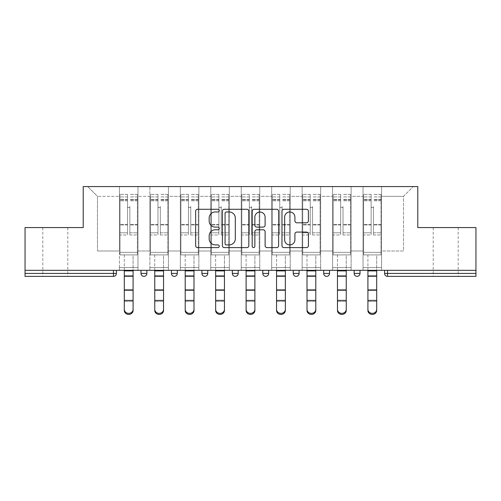 <?xml version="1.0" encoding="UTF-8"?>
<svg xmlns="http://www.w3.org/2000/svg" width="501" height="501" viewBox="0 0 501 501"><rect width="100%" height="100%" fill="white"/><g stroke="black" fill="none" stroke-linecap="round" stroke-linejoin="round"><path stroke-width="0.38" stroke-dasharray="2.5 1.88" d="M219.269 210.627A1.34 1.34 0 0 0 217.929 209.28L197.569 209.28A1.916 1.916 0 0 0 195.653 211.197L195.653 245.684A1.916 1.916 0 0 0 197.569 247.6L217.929 247.6A1.34 1.34 0 0 0 219.269 246.26A1.34 1.34 0 0 0 217.929 244.92L215.292 244.92A6.131 6.131 0 0 1 209.161 238.789L209.161 235.915A6.131 6.131 0 0 1 215.292 229.784L217.929 229.784A1.34 1.34 0 0 0 219.269 228.443A1.34 1.34 0 0 0 217.929 227.103L215.292 227.103A6.131 6.131 0 0 1 209.161 220.972L209.161 218.098A6.131 6.131 0 0 1 215.292 211.967L217.929 211.967A1.34 1.34 0 0 0 219.269 210.627M445.696 276.364L433.202 276.364L445.696 276.364M445.696 227.567L433.202 227.567L445.696 227.567M55.304 276.364L42.81 276.364L55.304 276.364M55.304 227.567L42.81 227.567L55.304 227.567M381.574 267.578L363.031 267.578L381.574 267.578L363.031 267.578L381.574 267.578L381.574 186.572L413.294 186.572L381.574 186.572L381.574 196.336L403.53 196.336L381.574 196.336L381.574 250.988L403.53 250.988L403.53 196.336L413.294 186.572L403.53 196.336L403.53 250.988L381.574 250.988L381.574 186.572L381.574 267.578L363.031 267.578L381.574 267.578L381.574 270.315L363.031 270.315L381.574 270.315L363.031 270.315L381.574 270.315L381.574 267.578M351.126 267.578L332.576 267.578L351.126 267.578L332.576 267.578L351.126 267.578L351.126 186.572L381.574 186.572L351.126 186.572L351.126 196.336L363.031 196.336L363.031 250.988L363.031 196.336L351.126 196.336L351.126 250.988L363.031 250.988L351.126 250.988L351.126 186.572L351.126 267.578L332.576 267.578L351.126 267.578L351.126 270.315L332.576 270.315L351.126 270.315L332.576 270.315L351.126 270.315L351.126 267.578M320.671 267.578L302.128 267.578L320.671 267.578L302.128 267.578L320.671 267.578L320.671 186.572L351.126 186.572L320.671 186.572L320.671 196.336L332.576 196.336L332.576 250.988L332.576 196.336L320.671 196.336L320.671 250.988L332.576 250.988L320.671 250.988L320.671 186.572L320.671 267.578L302.128 267.578L320.671 267.578L320.671 270.315L302.128 270.315L320.671 270.315L302.128 270.315L320.671 270.315L320.671 267.578M290.223 267.578L271.68 267.578L290.223 267.578L271.68 267.578L290.223 267.578L290.223 186.572L320.671 186.572L290.223 186.572L290.223 196.336L302.128 196.336L302.128 250.988L302.128 196.336L290.223 196.336L290.223 250.988L302.128 250.988L290.223 250.988L290.223 186.572L290.223 267.578L271.68 267.578L290.223 267.578L290.223 270.315L271.68 270.315L290.223 270.315L271.68 270.315L290.223 270.315L290.223 267.578M259.775 267.578L241.225 267.578L259.775 267.578L241.225 267.578L259.775 267.578L259.775 186.572L290.223 186.572L259.775 186.572L259.775 196.336L271.68 196.336L271.68 250.988L271.68 196.336L259.775 196.336L259.775 250.988L271.68 250.988L259.775 250.988L259.775 186.572L259.775 267.578L241.225 267.578L259.775 267.578L259.775 270.315L241.225 270.315L259.775 270.315L241.225 270.315L259.775 270.315L259.775 267.578M229.32 267.578L210.777 267.578L229.32 267.578L210.777 267.578L229.32 267.578L229.32 186.572L259.775 186.572L229.32 186.572L229.32 196.336L241.225 196.336L241.225 250.988L241.225 196.336L229.32 196.336L229.32 250.988L241.225 250.988L229.32 250.988L229.32 186.572L229.32 267.578L210.777 267.578L229.32 267.578L229.32 270.315L210.777 270.315L229.32 270.315L210.777 270.315L229.32 270.315L229.32 267.578M198.872 267.578L180.329 267.578L198.872 267.578L180.329 267.578L198.872 267.578L198.872 186.572L229.32 186.572L198.872 186.572L198.872 196.336L210.777 196.336L210.777 250.988L210.777 196.336L198.872 196.336L198.872 250.988L210.777 250.988L198.872 250.988L198.872 186.572L198.872 267.578L180.329 267.578L198.872 267.578L198.872 270.315L180.329 270.315L198.872 270.315L180.329 270.315L198.872 270.315L198.872 267.578M168.424 267.578L149.874 267.578L168.424 267.578L149.874 267.578L168.424 267.578L168.424 186.572L198.872 186.572L168.424 186.572L168.424 196.336L180.329 196.336L180.329 250.988L180.329 196.336L168.424 196.336L168.424 250.988L180.329 250.988L168.424 250.988L168.424 186.572L168.424 267.578L149.874 267.578L168.424 267.578L168.424 270.315L149.874 270.315L168.424 270.315L149.874 270.315L168.424 270.315L168.424 267.578M475.95 273.433L387.53 273.433L387.53 276.364L475.95 276.364L475.95 227.567L417.784 227.567L417.784 186.572L83.216 186.572L83.216 227.567L25.05 227.567L25.05 270.315L113.47 270.315L25.05 270.315L25.05 276.364L113.47 276.364L113.47 273.433L25.05 273.433M149.874 186.572L168.424 186.572L137.969 186.572L149.874 186.572L149.874 250.988L149.874 196.336L137.969 196.336L149.874 196.336L149.874 186.572L149.874 267.578L149.874 186.572M119.426 186.572L137.969 186.572L137.969 250.988L149.874 250.988L137.969 250.988L137.969 186.572L137.969 267.578L119.426 267.578L137.969 267.578L119.426 267.578L137.969 267.578L137.969 186.572L87.706 186.572L119.426 186.572L119.426 250.988L119.426 196.336L97.47 196.336L119.426 196.336L119.426 186.572L119.426 267.578L137.969 267.578L119.426 267.578L119.426 186.572M363.031 196.336L363.031 186.572L363.031 196.336M332.576 196.336L332.576 186.572L332.576 196.336M302.128 196.336L302.128 186.572L302.128 196.336M271.68 196.336L271.68 186.572L271.68 196.336M241.225 196.336L241.225 186.572L241.225 196.336M210.777 196.336L210.777 186.572L210.777 196.336M180.329 196.336L180.329 186.572L180.329 196.336M97.47 250.988L119.426 250.988L97.47 250.988L97.47 196.336L87.706 186.572L97.47 196.336L97.47 250.988M475.95 270.315L25.05 270.315M119.426 270.315L119.426 267.578L119.426 270.315L119.426 267.578L119.426 270.315L137.969 270.315L137.969 267.578L137.969 270.315L137.969 267.578L137.969 270.315L119.426 270.315M354.151 270.315L360.006 270.315L354.151 270.315M113.47 270.315L116.401 270.315L113.47 270.315L113.47 273.433L116.401 273.433M293.248 270.315L299.103 270.315L293.248 270.315L293.248 273.433L299.103 273.433L299.103 270.315M232.345 270.315L238.2 270.315L232.345 270.315L232.345 273.433L238.2 273.433M171.448 270.315L177.304 270.315L171.448 270.315M140.994 270.315L146.849 270.315L140.994 270.315M201.897 270.315L207.752 270.315L201.897 270.315L201.897 273.433L207.752 273.433L207.752 270.315M262.8 270.315L268.655 270.315L262.8 270.315M323.696 270.315L329.552 270.315L323.696 270.315M149.874 270.315L149.874 267.578L149.874 270.315M180.329 270.315L180.329 186.572L180.329 270.315M210.777 270.315L210.777 186.572L210.777 270.315M241.225 270.315L241.225 186.572L241.225 270.315M271.68 270.315L271.68 186.572L271.68 270.315M302.128 270.315L302.128 186.572L302.128 270.315M332.576 270.315L332.576 186.572L332.576 270.315M363.031 270.315L363.031 186.572L363.031 270.315M296.179 276.364A2.931 2.931 0 0 0 299.103 273.433M357.075 276.364A2.931 2.931 0 0 1 354.151 273.433A2.931 2.931 0 0 0 357.075 276.364A2.931 2.931 0 0 0 360.006 273.433L354.151 273.433M248.822 245.684L248.822 211.197A1.916 1.916 0 0 0 246.905 209.28L224.298 209.28A1.916 1.916 0 0 0 222.381 211.197L222.381 245.684A1.916 1.916 0 0 0 224.298 247.6L246.905 247.6A1.916 1.916 0 0 0 248.822 245.684M226.408 211.967A1.34 1.34 0 0 0 225.068 213.307L225.068 243.58A1.34 1.34 0 0 0 226.408 244.92L229.182 244.92A6.131 6.131 0 0 0 235.313 238.789L235.313 218.098A6.131 6.131 0 0 0 229.182 211.967L226.408 211.967M254.095 209.28L276.702 209.28A1.916 1.916 0 0 1 278.619 211.197L278.619 245.684A1.916 1.916 0 0 1 276.702 247.6L267.027 247.6A1.916 1.916 0 0 1 265.11 245.684L265.11 231.7A1.916 1.916 0 0 0 263.194 229.784L256.775 229.784A1.916 1.916 0 0 0 254.859 231.7L254.859 246.26A1.34 1.34 0 0 1 253.519 247.6A1.34 1.34 0 0 1 252.178 246.26L252.178 211.197A1.916 1.916 0 0 1 254.095 209.28M265.11 217.19A5.123 5.123 0 0 0 259.981 212.061A5.123 5.123 0 0 0 254.859 217.19L254.859 225.187A1.916 1.916 0 0 0 256.775 227.103L263.194 227.103A1.916 1.916 0 0 0 265.11 225.187L265.11 217.19M296.817 222.788L306.493 222.788A1.916 1.916 0 0 0 308.409 220.872L308.409 211.197A1.916 1.916 0 0 0 306.493 209.28L283.885 209.28A1.916 1.916 0 0 0 281.969 211.197L281.969 245.684A1.916 1.916 0 0 0 283.885 247.6L306.493 247.6A1.916 1.916 0 0 0 308.409 245.684L308.409 233.998A1.916 1.916 0 0 0 306.493 232.082L296.817 232.082A1.916 1.916 0 0 0 294.901 233.998L294.901 239.797A5.123 5.123 0 0 1 289.778 244.92A5.123 5.123 0 0 1 284.649 239.797L284.649 217.09A5.123 5.123 0 0 1 289.778 211.967A5.123 5.123 0 0 1 294.901 217.09L294.901 220.872A1.916 1.916 0 0 0 296.817 222.788M124.304 309.374L124.304 310.445A4.39 3.983 180 0 0 128.701 314.428A4.39 3.983 180 0 0 133.091 310.445L133.091 309.374A4.39 3.983 0 0 1 128.701 313.357A4.39 3.983 0 0 1 124.304 309.374L124.304 310.445M133.091 309.374L133.091 310.445M129.872 226.59L129.872 206.481A1.171 1.171 0 0 1 128.701 207.652A1.171 1.171 0 0 1 127.53 206.481A1.171 1.171 0 0 0 128.701 207.652A1.171 1.171 0 0 0 129.872 206.481L129.872 234.982L129.872 206.481A1.171 1.171 0 0 1 128.701 207.652A1.171 1.171 0 0 1 127.53 206.481L127.53 200.826L127.53 206.481A1.171 1.171 0 0 0 128.701 207.652A1.171 1.171 0 0 0 129.872 206.481L129.872 234.982L137.387 234.982L129.872 234.982L129.872 232.802L137.387 232.802L129.872 232.802L129.872 226.59M124.304 270.315L124.304 254.89L137.387 254.89L137.387 194.382L137.387 252.354L120.015 252.354L120.015 254.89L120.015 200.826L120.015 252.354L137.387 252.354L120.015 252.354L137.387 252.354L137.387 254.89L137.387 194.382L137.387 254.89L120.015 254.89L120.015 194.382L120.015 254.89L137.387 254.89L133.091 254.89L133.091 270.903L133.091 254.89L120.015 254.89L124.304 254.89L124.304 301.477L133.091 301.477L124.304 301.477M127.53 226.59L127.53 194.382L127.53 234.982L120.015 234.982L120.015 226.59L120.015 234.982L127.53 234.982L127.53 232.802L120.015 232.802L127.53 232.802L127.53 194.382L127.53 226.59M133.091 270.315L133.091 301.477M120.015 226.59L120.015 194.382L120.015 226.59M137.387 226.59L137.387 234.982L137.387 226.59M154.759 309.374L154.759 310.445A4.39 3.983 180 0 0 159.149 314.428A4.39 3.983 180 0 0 163.539 310.445L163.539 309.374A4.39 3.983 0 0 1 159.149 313.357A4.39 3.983 0 0 1 154.759 309.374L154.759 310.445M163.539 309.374L163.539 310.445M160.32 226.59L160.32 206.481A1.171 1.171 0 0 1 159.149 207.652A1.171 1.171 0 0 1 157.978 206.481A1.171 1.171 0 0 0 159.149 207.652A1.171 1.171 0 0 0 160.32 206.481L160.32 234.982L160.32 206.481A1.171 1.171 0 0 1 159.149 207.652A1.171 1.171 0 0 1 157.978 206.481L157.978 200.826L157.978 206.481A1.171 1.171 0 0 0 159.149 207.652A1.171 1.171 0 0 0 160.32 206.481L160.32 234.982L167.835 234.982L160.32 234.982L160.32 232.802L167.835 232.802L160.32 232.802L160.32 226.59M154.759 270.315L154.759 254.89L167.835 254.89L167.835 194.382L167.835 252.354L150.463 252.354L150.463 254.89L150.463 200.826L150.463 252.354L167.835 252.354L150.463 252.354L167.835 252.354L167.835 254.89L167.835 194.382L167.835 254.89L150.463 254.89L150.463 194.382L150.463 254.89L167.835 254.89L163.539 254.89L163.539 270.903L163.539 254.89L150.463 254.89L154.759 254.89L154.759 301.477L163.539 301.477L154.759 301.477M157.978 226.59L157.978 194.382L157.978 234.982L150.463 234.982L150.463 226.59L150.463 234.982L157.978 234.982L157.978 232.802L150.463 232.802L157.978 232.802L157.978 194.382L157.978 226.59M185.207 309.374L185.207 310.445A4.39 3.983 180 0 0 189.597 314.428A4.39 3.983 180 0 0 193.993 310.445L193.993 309.374A4.39 3.983 0 0 1 189.597 313.357A4.39 3.983 0 0 1 185.207 309.374L185.207 310.445M193.993 309.374L193.993 310.445M190.768 226.59L190.768 206.481A1.171 1.171 0 0 1 189.597 207.652A1.171 1.171 0 0 1 188.426 206.481A1.171 1.171 0 0 0 189.597 207.652A1.171 1.171 0 0 0 190.768 206.481L190.768 234.982L190.768 206.481A1.171 1.171 0 0 1 189.597 207.652A1.171 1.171 0 0 1 188.426 206.481L188.426 200.826L188.426 206.481A1.171 1.171 0 0 0 189.597 207.652A1.171 1.171 0 0 0 190.768 206.481L190.768 234.982L198.283 234.982L190.768 234.982L190.768 232.802L198.283 232.802L190.768 232.802L190.768 226.59M185.207 270.315L185.207 254.89L198.283 254.89L198.283 194.382L198.283 252.354L180.911 252.354L180.911 254.89L180.911 200.826L180.911 252.354L198.283 252.354L180.911 252.354L198.283 252.354L198.283 254.89L198.283 194.382L198.283 254.89L180.911 254.89L180.911 194.382L180.911 254.89L198.283 254.89L193.993 254.89L193.993 270.903L193.993 254.89L180.911 254.89L185.207 254.89L185.207 301.477L193.993 301.477L185.207 301.477M188.426 226.59L188.426 194.382L188.426 234.982L180.911 234.982L180.911 226.59L180.911 234.982L188.426 234.982L188.426 232.802L180.911 232.802L188.426 232.802L188.426 194.382L188.426 226.59M215.655 309.374L215.655 310.445A4.39 3.983 180 0 0 220.052 314.428A4.39 3.983 180 0 0 224.442 310.445L224.442 309.374A4.39 3.983 0 0 1 220.052 313.357A4.39 3.983 0 0 1 215.655 309.374L215.655 310.445M224.442 309.374L224.442 310.445M221.223 226.59L221.223 206.481A1.171 1.171 0 0 1 220.052 207.652A1.171 1.171 0 0 1 218.881 206.481A1.171 1.171 0 0 0 220.052 207.652A1.171 1.171 0 0 0 221.223 206.481L221.223 234.982L221.223 206.481A1.171 1.171 0 0 1 220.052 207.652A1.171 1.171 0 0 1 218.881 206.481L218.881 200.826L218.881 206.481A1.171 1.171 0 0 0 220.052 207.652A1.171 1.171 0 0 0 221.223 206.481L221.223 234.982L228.738 234.982L221.223 234.982L221.223 232.802L228.738 232.802L221.223 232.802L221.223 226.59M215.655 270.315L215.655 254.89L228.738 254.89L228.738 194.382L228.738 252.354L211.366 252.354L211.366 254.89L211.366 200.826L211.366 252.354L228.738 252.354L211.366 252.354L228.738 252.354L228.738 254.89L228.738 194.382L228.738 254.89L211.366 254.89L211.366 194.382L211.366 254.89L228.738 254.89L224.442 254.89L224.442 270.903L224.442 254.89L211.366 254.89L215.655 254.89L215.655 301.477L224.442 301.477L215.655 301.477M218.881 226.59L218.881 194.382L218.881 234.982L211.366 234.982L211.366 226.59L211.366 234.982L218.881 234.982L218.881 232.802L211.366 232.802L218.881 232.802L218.881 194.382L218.881 226.59M246.11 309.374L246.11 310.445A4.39 3.983 180 0 0 250.5 314.428A4.39 3.983 180 0 0 254.89 310.445L254.89 309.374A4.39 3.983 0 0 1 250.5 313.357A4.39 3.983 0 0 1 246.11 309.374L246.11 310.445M254.89 309.374L254.89 310.445M251.671 226.59L251.671 206.481A1.171 1.171 0 0 1 250.5 207.652A1.171 1.171 0 0 1 249.329 206.481A1.171 1.171 0 0 0 250.5 207.652A1.171 1.171 0 0 0 251.671 206.481L251.671 234.982L251.671 206.481A1.171 1.171 0 0 1 250.5 207.652A1.171 1.171 0 0 1 249.329 206.481L249.329 200.826L249.329 206.481A1.171 1.171 0 0 0 250.5 207.652A1.171 1.171 0 0 0 251.671 206.481L251.671 234.982L259.186 234.982L251.671 234.982L251.671 232.802L259.186 232.802L251.671 232.802L251.671 226.59M246.11 270.315L246.11 254.89L259.186 254.89L259.186 194.382L259.186 252.354L241.814 252.354L241.814 254.89L241.814 200.826L241.814 252.354L259.186 252.354L241.814 252.354L259.186 252.354L259.186 254.89L259.186 194.382L259.186 254.89L241.814 254.89L241.814 194.382L241.814 254.89L259.186 254.89L254.89 254.89L254.89 270.903L254.89 254.89L241.814 254.89L246.11 254.89L246.11 301.477L254.89 301.477L246.11 301.477M249.329 226.59L249.329 194.382L249.329 234.982L241.814 234.982L241.814 226.59L241.814 234.982L249.329 234.982L249.329 232.802L241.814 232.802L249.329 232.802L249.329 194.382L249.329 226.59M276.558 309.374L276.558 310.445A4.39 3.983 180 0 0 280.948 314.428A4.39 3.983 180 0 0 285.345 310.445L285.345 309.374A4.39 3.983 0 0 1 280.948 313.357A4.39 3.983 0 0 1 276.558 309.374L276.558 310.445M285.345 309.374L285.345 310.445M282.119 226.59L282.119 206.481A1.171 1.171 0 0 1 280.948 207.652A1.171 1.171 0 0 1 279.777 206.481A1.171 1.171 0 0 0 280.948 207.652A1.171 1.171 0 0 0 282.119 206.481L282.119 234.982L282.119 206.481A1.171 1.171 0 0 1 280.948 207.652A1.171 1.171 0 0 1 279.777 206.481L279.777 200.826L279.777 206.481A1.171 1.171 0 0 0 280.948 207.652A1.171 1.171 0 0 0 282.119 206.481L282.119 234.982L289.634 234.982L282.119 234.982L282.119 232.802L289.634 232.802L282.119 232.802L282.119 226.59M276.558 270.315L276.558 254.89L289.634 254.89L289.634 194.382L289.634 252.354L272.262 252.354L272.262 254.89L272.262 200.826L272.262 252.354L289.634 252.354L272.262 252.354L289.634 252.354L289.634 254.89L289.634 194.382L289.634 254.89L272.262 254.89L272.262 194.382L272.262 254.89L289.634 254.89L285.345 254.89L285.345 270.903L285.345 254.89L272.262 254.89L276.558 254.89L276.558 301.477L285.345 301.477L276.558 301.477M279.777 226.59L279.777 194.382L279.777 234.982L272.262 234.982L272.262 226.59L272.262 234.982L279.777 234.982L279.777 232.802L272.262 232.802L279.777 232.802L279.777 194.382L279.777 226.59M163.539 270.315L163.539 301.477M150.463 226.59L150.463 194.382L150.463 226.59M167.835 226.59L167.835 234.982L167.835 226.59M193.993 270.315L193.993 301.477M180.911 226.59L180.911 194.382L180.911 226.59M198.283 226.59L198.283 234.982L198.283 226.59M224.442 270.315L224.442 301.477M211.366 226.59L211.366 194.382L211.366 226.59M228.738 226.59L228.738 234.982L228.738 226.59M254.89 270.315L254.89 301.477M241.814 226.59L241.814 194.382L241.814 226.59M259.186 226.59L259.186 234.982L259.186 226.59M285.345 270.315L285.345 301.477M272.262 226.59L272.262 194.382L272.262 226.59M289.634 226.59L289.634 234.982L289.634 226.59M307.007 309.374L307.007 310.445A4.39 3.983 180 0 0 311.403 314.428A4.39 3.983 180 0 0 315.793 310.445L315.793 309.374A4.39 3.983 0 0 1 311.403 313.357A4.39 3.983 0 0 1 307.007 309.374L307.007 310.445M315.793 309.374L315.793 310.445M312.574 226.59L312.574 206.481A1.171 1.171 0 0 1 311.403 207.652A1.171 1.171 0 0 1 310.232 206.481A1.171 1.171 0 0 0 311.403 207.652A1.171 1.171 0 0 0 312.574 206.481L312.574 234.982L312.574 206.481A1.171 1.171 0 0 1 311.403 207.652A1.171 1.171 0 0 1 310.232 206.481L310.232 200.826L310.232 206.481A1.171 1.171 0 0 0 311.403 207.652A1.171 1.171 0 0 0 312.574 206.481L312.574 234.982L320.089 234.982L312.574 234.982L312.574 232.802L320.089 232.802L312.574 232.802L312.574 226.59M307.007 270.315L307.007 254.89L320.089 254.89L320.089 194.382L320.089 252.354L302.717 252.354L302.717 254.89L302.717 200.826L302.717 252.354L320.089 252.354L302.717 252.354L320.089 252.354L320.089 254.89L320.089 194.382L320.089 254.89L302.717 254.89L302.717 194.382L302.717 254.89L320.089 254.89L315.793 254.89L315.793 270.903L315.793 254.89L302.717 254.89L307.007 254.89L307.007 301.477L315.793 301.477L307.007 301.477M310.232 226.59L310.232 194.382L310.232 234.982L302.717 234.982L302.717 226.59L302.717 234.982L310.232 234.982L310.232 232.802L302.717 232.802L310.232 232.802L310.232 194.382L310.232 226.59M315.793 270.315L315.793 301.477M302.717 226.59L302.717 194.382L302.717 226.59M320.089 226.59L320.089 234.982L320.089 226.59M337.461 309.374L337.461 310.445A4.39 3.983 180 0 0 341.851 314.428A4.39 3.983 180 0 0 346.241 310.445L346.241 309.374A4.39 3.983 0 0 1 341.851 313.357A4.39 3.983 0 0 1 337.461 309.374L337.461 310.445M346.241 309.374L346.241 310.445M343.022 226.59L343.022 206.481A1.171 1.171 0 0 1 341.851 207.652A1.171 1.171 0 0 1 340.68 206.481A1.171 1.171 0 0 0 341.851 207.652A1.171 1.171 0 0 0 343.022 206.481L343.022 234.982L343.022 206.481A1.171 1.171 0 0 1 341.851 207.652A1.171 1.171 0 0 1 340.68 206.481L340.68 200.826L340.68 206.481A1.171 1.171 0 0 0 341.851 207.652A1.171 1.171 0 0 0 343.022 206.481L343.022 234.982L350.537 234.982L343.022 234.982L343.022 232.802L350.537 232.802L343.022 232.802L343.022 226.59M337.461 270.315L337.461 254.89L350.537 254.89L350.537 194.382L350.537 252.354L333.165 252.354L333.165 254.89L333.165 200.826L333.165 252.354L350.537 252.354L333.165 252.354L350.537 252.354L350.537 254.89L350.537 194.382L350.537 254.89L333.165 254.89L333.165 194.382L333.165 254.89L350.537 254.89L346.241 254.89L346.241 270.903L346.241 254.89L333.165 254.89L337.461 254.89L337.461 301.477L346.241 301.477L337.461 301.477M340.68 226.59L340.68 194.382L340.68 234.982L333.165 234.982L333.165 226.59L333.165 234.982L340.68 234.982L340.68 232.802L333.165 232.802L340.68 232.802L340.68 194.382L340.68 226.59M346.241 270.315L346.241 301.477M333.165 226.59L333.165 194.382L333.165 226.59M350.537 226.59L350.537 234.982L350.537 226.59M367.909 309.374L367.909 310.445A4.39 3.983 180 0 0 372.299 314.428A4.39 3.983 180 0 0 376.696 310.445L376.696 309.374A4.39 3.983 0 0 1 372.299 313.357A4.39 3.983 0 0 1 367.909 309.374L367.909 310.445M376.696 309.374L376.696 310.445M373.47 226.59L373.47 206.481A1.171 1.171 0 0 1 372.299 207.652A1.171 1.171 0 0 1 371.128 206.481A1.171 1.171 0 0 0 372.299 207.652A1.171 1.171 0 0 0 373.47 206.481L373.47 234.982L373.47 206.481A1.171 1.171 0 0 1 372.299 207.652A1.171 1.171 0 0 1 371.128 206.481L371.128 200.826L371.128 206.481A1.171 1.171 0 0 0 372.299 207.652A1.171 1.171 0 0 0 373.47 206.481L373.47 234.982L380.985 234.982L373.47 234.982L373.47 232.802L380.985 232.802L373.47 232.802L373.47 226.59M367.909 270.315L367.909 254.89L380.985 254.89L380.985 194.382L380.985 252.354L363.613 252.354L363.613 254.89L363.613 200.826L363.613 252.354L380.985 252.354L363.613 252.354L380.985 252.354L380.985 254.89L380.985 194.382L380.985 254.89L363.613 254.89L363.613 194.382L363.613 254.89L380.985 254.89L376.696 254.89L376.696 270.903L376.696 254.89L363.613 254.89L367.909 254.89L367.909 301.477L376.696 301.477L367.909 301.477M371.128 226.59L371.128 194.382L371.128 234.982L363.613 234.982L363.613 226.59L363.613 234.982L371.128 234.982L371.128 232.802L363.613 232.802L371.128 232.802L371.128 194.382L371.128 226.59M376.696 270.315L376.696 301.477M363.613 226.59L363.613 194.382L363.613 226.59M380.985 226.59L380.985 234.982L380.985 226.59M384.599 273.433L387.53 273.433L387.53 270.315M146.849 273.433L140.994 273.433M177.304 273.433L171.448 273.433M268.655 273.433L262.8 273.433M329.552 273.433L323.696 273.433M133.091 290.336L124.304 290.336M137.387 224.968L129.872 224.968L137.387 224.968M127.53 224.968L120.015 224.968L127.53 224.968M127.53 200.826L120.015 200.826L127.53 200.826M137.387 200.826L129.872 200.826L137.387 200.826M127.53 199.373L120.015 199.373L127.53 199.373M127.53 224.398L120.015 224.398L127.53 224.398M127.53 199.943L120.015 199.943L127.53 199.943M133.091 270.903L124.304 270.903M137.387 199.373L129.872 199.373L137.387 199.373M137.387 224.398L129.872 224.398L137.387 224.398M137.387 199.943L129.872 199.943L137.387 199.943M133.091 275.475L124.304 275.475L133.091 275.475M133.091 289.446L124.304 289.446L133.091 289.446M133.091 300.412L124.304 300.412M133.091 276.364L124.304 276.364M163.539 290.336L154.759 290.336M167.835 224.968L160.32 224.968L167.835 224.968M157.978 224.968L150.463 224.968L157.978 224.968M157.978 200.826L150.463 200.826L157.978 200.826M167.835 200.826L160.32 200.826L167.835 200.826M157.978 199.373L150.463 199.373L157.978 199.373M157.978 224.398L150.463 224.398L157.978 224.398M157.978 199.943L150.463 199.943L157.978 199.943M163.539 270.903L154.759 270.903M167.835 199.373L160.32 199.373L167.835 199.373M167.835 224.398L160.32 224.398L167.835 224.398M167.835 199.943L160.32 199.943L167.835 199.943M163.539 275.475L154.759 275.475L163.539 275.475M163.539 289.446L154.759 289.446L163.539 289.446M163.539 300.412L154.759 300.412M163.539 276.364L154.759 276.364M193.993 290.336L185.207 290.336M198.283 224.968L190.768 224.968L198.283 224.968M188.426 224.968L180.911 224.968L188.426 224.968M188.426 200.826L180.911 200.826L188.426 200.826M198.283 200.826L190.768 200.826L198.283 200.826M188.426 199.373L180.911 199.373L188.426 199.373M188.426 224.398L180.911 224.398L188.426 224.398M188.426 199.943L180.911 199.943L188.426 199.943M193.993 270.903L185.207 270.903M198.283 199.373L190.768 199.373L198.283 199.373M198.283 224.398L190.768 224.398L198.283 224.398M198.283 199.943L190.768 199.943L198.283 199.943M193.993 275.475L185.207 275.475L193.993 275.475M193.993 289.446L185.207 289.446L193.993 289.446M193.993 300.412L185.207 300.412M193.993 276.364L185.207 276.364M224.442 290.336L215.655 290.336M228.738 224.968L221.223 224.968L228.738 224.968M218.881 224.968L211.366 224.968L218.881 224.968M218.881 200.826L211.366 200.826L218.881 200.826M228.738 200.826L221.223 200.826L228.738 200.826M218.881 199.373L211.366 199.373L218.881 199.373M218.881 224.398L211.366 224.398L218.881 224.398M218.881 199.943L211.366 199.943L218.881 199.943M224.442 270.903L215.655 270.903M228.738 199.373L221.223 199.373L228.738 199.373M228.738 224.398L221.223 224.398L228.738 224.398M228.738 199.943L221.223 199.943L228.738 199.943M224.442 275.475L215.655 275.475L224.442 275.475M224.442 289.446L215.655 289.446L224.442 289.446M224.442 300.412L215.655 300.412M224.442 276.364L215.655 276.364M254.89 290.336L246.11 290.336M259.186 224.968L251.671 224.968L259.186 224.968M249.329 224.968L241.814 224.968L249.329 224.968M249.329 200.826L241.814 200.826L249.329 200.826M259.186 200.826L251.671 200.826L259.186 200.826M249.329 199.373L241.814 199.373L249.329 199.373M249.329 224.398L241.814 224.398L249.329 224.398M249.329 199.943L241.814 199.943L249.329 199.943M254.89 270.903L246.11 270.903M259.186 199.373L251.671 199.373L259.186 199.373M259.186 224.398L251.671 224.398L259.186 224.398M259.186 199.943L251.671 199.943L259.186 199.943M254.89 275.475L246.11 275.475L254.89 275.475M254.89 289.446L246.11 289.446L254.89 289.446M254.89 300.412L246.11 300.412M254.89 276.364L246.11 276.364M285.345 290.336L276.558 290.336M289.634 224.968L282.119 224.968L289.634 224.968M279.777 224.968L272.262 224.968L279.777 224.968M279.777 200.826L272.262 200.826L279.777 200.826M289.634 200.826L282.119 200.826L289.634 200.826M279.777 199.373L272.262 199.373L279.777 199.373M279.777 224.398L272.262 224.398L279.777 224.398M279.777 199.943L272.262 199.943L279.777 199.943M285.345 270.903L276.558 270.903M289.634 199.373L282.119 199.373L289.634 199.373M289.634 224.398L282.119 224.398L289.634 224.398M289.634 199.943L282.119 199.943L289.634 199.943M285.345 275.475L276.558 275.475L285.345 275.475M285.345 289.446L276.558 289.446L285.345 289.446M285.345 300.412L276.558 300.412M285.345 276.364L276.558 276.364M315.793 290.336L307.007 290.336M320.089 224.968L312.574 224.968L320.089 224.968M310.232 224.968L302.717 224.968L310.232 224.968M310.232 200.826L302.717 200.826L310.232 200.826M320.089 200.826L312.574 200.826L320.089 200.826M310.232 199.373L302.717 199.373L310.232 199.373M310.232 224.398L302.717 224.398L310.232 224.398M310.232 199.943L302.717 199.943L310.232 199.943M315.793 270.903L307.007 270.903M320.089 199.373L312.574 199.373L320.089 199.373M320.089 224.398L312.574 224.398L320.089 224.398M320.089 199.943L312.574 199.943L320.089 199.943M315.793 275.475L307.007 275.475L315.793 275.475M315.793 289.446L307.007 289.446L315.793 289.446M315.793 300.412L307.007 300.412M315.793 276.364L307.007 276.364M346.241 290.336L337.461 290.336M350.537 224.968L343.022 224.968L350.537 224.968M340.68 224.968L333.165 224.968L340.68 224.968M340.68 200.826L333.165 200.826L340.68 200.826M350.537 200.826L343.022 200.826L350.537 200.826M340.68 199.373L333.165 199.373L340.68 199.373M340.68 224.398L333.165 224.398L340.68 224.398M340.68 199.943L333.165 199.943L340.68 199.943M346.241 270.903L337.461 270.903M350.537 199.373L343.022 199.373L350.537 199.373M350.537 224.398L343.022 224.398L350.537 224.398M350.537 199.943L343.022 199.943L350.537 199.943M346.241 275.475L337.461 275.475L346.241 275.475M346.241 289.446L337.461 289.446L346.241 289.446M346.241 300.412L337.461 300.412M346.241 276.364L337.461 276.364M376.696 290.336L367.909 290.336M380.985 224.968L373.47 224.968L380.985 224.968M371.128 224.968L363.613 224.968L371.128 224.968M371.128 200.826L363.613 200.826L371.128 200.826M380.985 200.826L373.47 200.826L380.985 200.826M371.128 199.373L363.613 199.373L371.128 199.373M371.128 224.398L363.613 224.398L371.128 224.398M371.128 199.943L363.613 199.943L371.128 199.943M376.696 270.903L367.909 270.903M380.985 199.373L373.47 199.373L380.985 199.373M380.985 224.398L373.47 224.398L380.985 224.398M380.985 199.943L373.47 199.943L380.985 199.943M376.696 275.475L367.909 275.475L376.696 275.475M376.696 289.446L367.909 289.446L376.696 289.446M376.696 300.412L367.909 300.412M376.696 276.364L367.909 276.364M433.202 227.567L433.202 276.364M42.81 227.567L42.81 276.364M67.798 227.567L67.798 276.364M458.19 227.567L458.19 276.364M127.53 194.382L120.015 194.382L127.53 194.382M127.53 196.918L120.015 196.918L127.53 196.918M137.387 194.382L129.872 194.382L137.387 194.382M137.387 196.918L129.872 196.918L137.387 196.918M157.978 194.382L150.463 194.382L157.978 194.382M157.978 196.918L150.463 196.918L157.978 196.918M167.835 194.382L160.32 194.382L167.835 194.382M167.835 196.918L160.32 196.918L167.835 196.918M188.426 194.382L180.911 194.382L188.426 194.382M188.426 196.918L180.911 196.918L188.426 196.918M198.283 194.382L190.768 194.382L198.283 194.382M198.283 196.918L190.768 196.918L198.283 196.918M218.881 194.382L211.366 194.382L218.881 194.382M218.881 196.918L211.366 196.918L218.881 196.918M228.738 194.382L221.223 194.382L228.738 194.382M228.738 196.918L221.223 196.918L228.738 196.918M249.329 194.382L241.814 194.382L249.329 194.382M249.329 196.918L241.814 196.918L249.329 196.918M259.186 194.382L251.671 194.382L259.186 194.382M259.186 196.918L251.671 196.918L259.186 196.918M279.777 194.382L272.262 194.382L279.777 194.382M279.777 196.918L272.262 196.918L279.777 196.918M289.634 194.382L282.119 194.382L289.634 194.382M289.634 196.918L282.119 196.918L289.634 196.918M310.232 194.382L302.717 194.382L310.232 194.382M310.232 196.918L302.717 196.918L310.232 196.918M320.089 194.382L312.574 194.382L320.089 194.382M320.089 196.918L312.574 196.918L320.089 196.918M340.68 194.382L333.165 194.382L340.68 194.382M340.68 196.918L333.165 196.918L340.68 196.918M350.537 194.382L343.022 194.382L350.537 194.382M350.537 196.918L343.022 196.918L350.537 196.918M371.128 194.382L363.613 194.382L371.128 194.382M371.128 196.918L363.613 196.918L371.128 196.918M380.985 194.382L373.47 194.382L380.985 194.382M380.985 196.918L373.47 196.918L380.985 196.918"/><path stroke-width="0.75" d="M219.269 210.627A1.34 1.34 0 0 0 217.929 209.28L197.569 209.28A1.916 1.916 0 0 0 195.653 211.197L195.653 245.684A1.916 1.916 0 0 0 197.569 247.6L217.929 247.6A1.34 1.34 0 0 0 219.269 246.26A1.34 1.34 0 0 0 217.929 244.92L215.292 244.92A6.131 6.131 0 0 1 209.161 238.789L209.161 235.915A6.131 6.131 0 0 1 215.292 229.784L217.929 229.784A1.34 1.34 0 0 0 219.269 228.443A1.34 1.34 0 0 0 217.929 227.103L215.292 227.103A6.131 6.131 0 0 1 209.161 220.972L209.161 218.098A6.131 6.131 0 0 1 215.292 211.967L217.929 211.967A1.34 1.34 0 0 0 219.269 210.627M306.493 222.788A1.916 1.916 0 0 0 308.409 220.872L308.409 211.197A1.916 1.916 0 0 0 306.493 209.28L283.885 209.28A1.916 1.916 0 0 0 281.969 211.197L281.969 245.684A1.916 1.916 0 0 0 283.885 247.6L306.493 247.6A1.916 1.916 0 0 0 308.409 245.684L308.409 233.998A1.916 1.916 0 0 0 306.493 232.082L296.817 232.082A1.916 1.916 0 0 0 294.901 233.998L294.901 239.797A5.123 5.123 0 0 1 289.778 244.92A5.123 5.123 0 0 1 284.649 239.797L284.649 217.09A5.123 5.123 0 0 1 289.778 211.967A5.123 5.123 0 0 1 294.901 217.09L294.901 220.872A1.916 1.916 0 0 0 296.817 222.788L306.493 222.788M25.05 270.315L25.05 227.567L83.216 227.567L83.216 186.572L417.784 186.572L417.784 227.567L475.95 227.567L475.95 270.315L25.05 270.315L25.05 273.433L113.47 273.433L113.47 270.315M248.822 211.197A1.916 1.916 0 0 0 246.905 209.28L224.298 209.28A1.916 1.916 0 0 0 222.381 211.197L222.381 245.684A1.916 1.916 0 0 0 224.298 247.6L246.905 247.6A1.916 1.916 0 0 0 248.822 245.684L248.822 211.197M254.095 209.28L276.702 209.28A1.916 1.916 0 0 1 278.619 211.197L278.619 245.684A1.916 1.916 0 0 1 276.702 247.6L267.027 247.6A1.916 1.916 0 0 1 265.11 245.684L265.11 231.7A1.916 1.916 0 0 0 263.194 229.784L256.775 229.784A1.916 1.916 0 0 0 254.859 231.7L254.859 246.26A1.34 1.34 0 0 1 253.519 247.6A1.34 1.34 0 0 1 252.178 246.26L252.178 211.197A1.916 1.916 0 0 1 254.095 209.28M113.47 276.364A2.931 2.931 0 0 0 116.401 273.433L113.47 273.433L113.47 276.364A2.931 2.931 0 0 0 116.401 273.433L116.401 270.315L116.401 273.433A2.931 2.931 0 0 1 113.47 276.364L25.05 276.364L25.05 273.433M475.95 270.315L475.95 276.364L387.53 276.364A2.931 2.931 0 0 1 384.599 273.433L384.599 270.315L384.599 273.433A2.931 2.931 0 0 0 387.53 276.364A2.931 2.931 0 0 1 384.599 273.433L475.95 273.433M140.994 270.315L140.994 273.433L140.994 270.315M143.925 276.364A2.931 2.931 0 0 1 140.994 273.433A2.931 2.931 0 0 0 143.925 276.364A2.931 2.931 0 0 0 146.849 273.433L146.849 270.315L146.849 273.433A2.931 2.931 0 0 1 143.925 276.364A2.931 2.931 0 0 1 140.994 273.433L146.849 273.433A2.931 2.931 0 0 1 143.925 276.364M171.448 270.315L171.448 273.433L171.448 270.315M177.304 270.315L177.304 273.433L177.304 270.315M207.752 270.315L207.752 273.433L201.897 273.433A2.931 2.931 0 0 0 204.821 276.364A2.931 2.931 0 0 1 201.897 273.433L201.897 270.315M232.345 273.433A2.931 2.931 0 0 0 235.276 276.364A2.931 2.931 0 0 0 238.2 273.433A2.931 2.931 0 0 1 235.276 276.364A2.931 2.931 0 0 0 238.2 273.433L238.2 270.315L238.2 273.433L232.345 273.433A2.931 2.931 0 0 0 235.276 276.364A2.931 2.931 0 0 1 232.345 273.433L232.345 270.315M262.8 270.315L262.8 273.433L262.8 270.315M268.655 270.315L268.655 273.433L268.655 270.315M299.103 270.315L299.103 273.433L293.248 273.433A2.931 2.931 0 0 0 296.179 276.364A2.931 2.931 0 0 1 293.248 273.433L293.248 270.315M323.696 270.315L323.696 273.433L323.696 270.315M329.552 270.315L329.552 273.433L329.552 270.315M354.151 270.315L354.151 273.433L354.151 270.315M360.006 270.315L360.006 273.433L360.006 270.315M174.373 276.364A2.931 2.931 0 0 1 171.448 273.433A2.931 2.931 0 0 0 174.373 276.364A2.931 2.931 0 0 0 177.304 273.433A2.931 2.931 0 0 1 174.373 276.364A2.931 2.931 0 0 1 171.448 273.433L177.304 273.433A2.931 2.931 0 0 1 174.373 276.364M207.752 273.433A2.931 2.931 0 0 1 204.821 276.364A2.931 2.931 0 0 0 207.752 273.433A2.931 2.931 0 0 1 204.821 276.364A2.931 2.931 0 0 1 201.897 273.433M265.724 276.364A2.931 2.931 0 0 1 262.8 273.433A2.931 2.931 0 0 0 265.724 276.364A2.931 2.931 0 0 0 268.655 273.433A2.931 2.931 0 0 1 265.724 276.364A2.931 2.931 0 0 1 262.8 273.433L268.655 273.433A2.931 2.931 0 0 1 265.724 276.364M296.179 276.364A2.931 2.931 0 0 0 299.103 273.433A2.931 2.931 0 0 1 296.179 276.364A2.931 2.931 0 0 1 293.248 273.433M326.627 276.364A2.931 2.931 0 0 1 323.696 273.433A2.931 2.931 0 0 0 326.627 276.364A2.931 2.931 0 0 0 329.552 273.433A2.931 2.931 0 0 1 326.627 276.364A2.931 2.931 0 0 1 323.696 273.433L329.552 273.433A2.931 2.931 0 0 1 326.627 276.364M357.075 276.364A2.931 2.931 0 0 1 354.151 273.433L360.006 273.433A2.931 2.931 0 0 1 357.075 276.364A2.931 2.931 0 0 0 360.006 273.433M226.408 211.967A1.34 1.34 0 0 0 225.068 213.307L225.068 243.58A1.34 1.34 0 0 0 226.408 244.92L229.182 244.92A6.131 6.131 0 0 0 235.313 238.789L235.313 218.098A6.131 6.131 0 0 0 229.182 211.967L226.408 211.967M265.11 217.19A5.123 5.123 0 0 0 259.981 212.061A5.123 5.123 0 0 0 254.859 217.19L254.859 225.187A1.916 1.916 0 0 0 256.775 227.103L263.194 227.103A1.916 1.916 0 0 0 265.11 225.187L265.11 217.19M124.304 301.477L124.304 309.374A4.39 3.983 0 0 0 128.701 313.357A4.39 3.983 0 0 0 133.091 309.374L133.091 310.445A4.39 3.983 180 0 1 128.701 314.428A4.39 3.983 180 0 1 124.304 310.445M133.091 301.477L133.091 310.445M133.091 309.374L133.091 270.315M124.304 309.374L124.304 270.315M154.759 301.477L154.759 309.374A4.39 3.983 0 0 0 159.149 313.357A4.39 3.983 0 0 0 163.539 309.374L163.539 310.445A4.39 3.983 180 0 1 159.149 314.428A4.39 3.983 180 0 1 154.759 310.445M163.539 301.477L163.539 310.445M185.207 301.477L185.207 309.374A4.39 3.983 0 0 0 189.597 313.357A4.39 3.983 0 0 0 193.993 309.374L193.993 310.445A4.39 3.983 180 0 1 189.597 314.428A4.39 3.983 180 0 1 185.207 310.445M193.993 301.477L193.993 310.445M215.655 301.477L215.655 309.374A4.39 3.983 0 0 0 220.052 313.357A4.39 3.983 0 0 0 224.442 309.374L224.442 310.445A4.39 3.983 180 0 1 220.052 314.428A4.39 3.983 180 0 1 215.655 310.445M224.442 301.477L224.442 310.445M246.11 301.477L246.11 309.374A4.39 3.983 0 0 0 250.5 313.357A4.39 3.983 0 0 0 254.89 309.374L254.89 310.445A4.39 3.983 180 0 1 250.5 314.428A4.39 3.983 180 0 1 246.11 310.445M254.89 301.477L254.89 310.445M276.558 301.477L276.558 309.374A4.39 3.983 0 0 0 280.948 313.357A4.39 3.983 0 0 0 285.345 309.374L285.345 310.445A4.39 3.983 180 0 1 280.948 314.428A4.39 3.983 180 0 1 276.558 310.445M285.345 301.477L285.345 310.445M163.539 309.374L163.539 270.315M154.759 309.374L154.759 270.315M193.993 309.374L193.993 270.315M185.207 309.374L185.207 270.315M224.442 309.374L224.442 270.315M215.655 309.374L215.655 270.315M254.89 309.374L254.89 270.315M246.11 309.374L246.11 270.315M285.345 309.374L285.345 270.315M276.558 309.374L276.558 270.315M307.007 301.477L307.007 309.374A4.39 3.983 0 0 0 311.403 313.357A4.39 3.983 0 0 0 315.793 309.374L315.793 310.445A4.39 3.983 180 0 1 311.403 314.428A4.39 3.983 180 0 1 307.007 310.445M315.793 301.477L315.793 310.445M315.793 309.374L315.793 270.315M307.007 309.374L307.007 270.315M337.461 301.477L337.461 309.374A4.39 3.983 0 0 0 341.851 313.357A4.39 3.983 0 0 0 346.241 309.374L346.241 310.445A4.39 3.983 180 0 1 341.851 314.428A4.39 3.983 180 0 1 337.461 310.445M346.241 301.477L346.241 310.445M346.241 309.374L346.241 270.315M337.461 309.374L337.461 270.315M367.909 301.477L367.909 309.374A4.39 3.983 0 0 0 372.299 313.357A4.39 3.983 0 0 0 376.696 309.374L376.696 310.445A4.39 3.983 180 0 1 372.299 314.428A4.39 3.983 180 0 1 367.909 310.445M376.696 301.477L376.696 310.445M376.696 309.374L376.696 270.315M367.909 309.374L367.909 270.315M387.53 270.315L387.53 276.364M124.304 290.336L133.091 290.336M124.304 300.412L133.091 300.412M124.304 276.364L133.091 276.364M124.304 270.903L133.091 270.903M154.759 290.336L163.539 290.336M154.759 300.412L163.539 300.412M154.759 276.364L163.539 276.364M154.759 270.903L163.539 270.903M185.207 290.336L193.993 290.336M185.207 300.412L193.993 300.412M185.207 276.364L193.993 276.364M185.207 270.903L193.993 270.903M215.655 290.336L224.442 290.336M215.655 300.412L224.442 300.412M215.655 276.364L224.442 276.364M215.655 270.903L224.442 270.903M246.11 290.336L254.89 290.336M246.11 300.412L254.89 300.412M246.11 276.364L254.89 276.364M246.11 270.903L254.89 270.903M276.558 290.336L285.345 290.336M276.558 300.412L285.345 300.412M276.558 276.364L285.345 276.364M276.558 270.903L285.345 270.903M307.007 290.336L315.793 290.336M307.007 300.412L315.793 300.412M307.007 276.364L315.793 276.364M307.007 270.903L315.793 270.903M337.461 290.336L346.241 290.336M337.461 300.412L346.241 300.412M337.461 276.364L346.241 276.364M337.461 270.903L346.241 270.903M367.909 290.336L376.696 290.336M367.909 300.412L376.696 300.412M367.909 276.364L376.696 276.364M367.909 270.903L376.696 270.903"/></g></svg>
